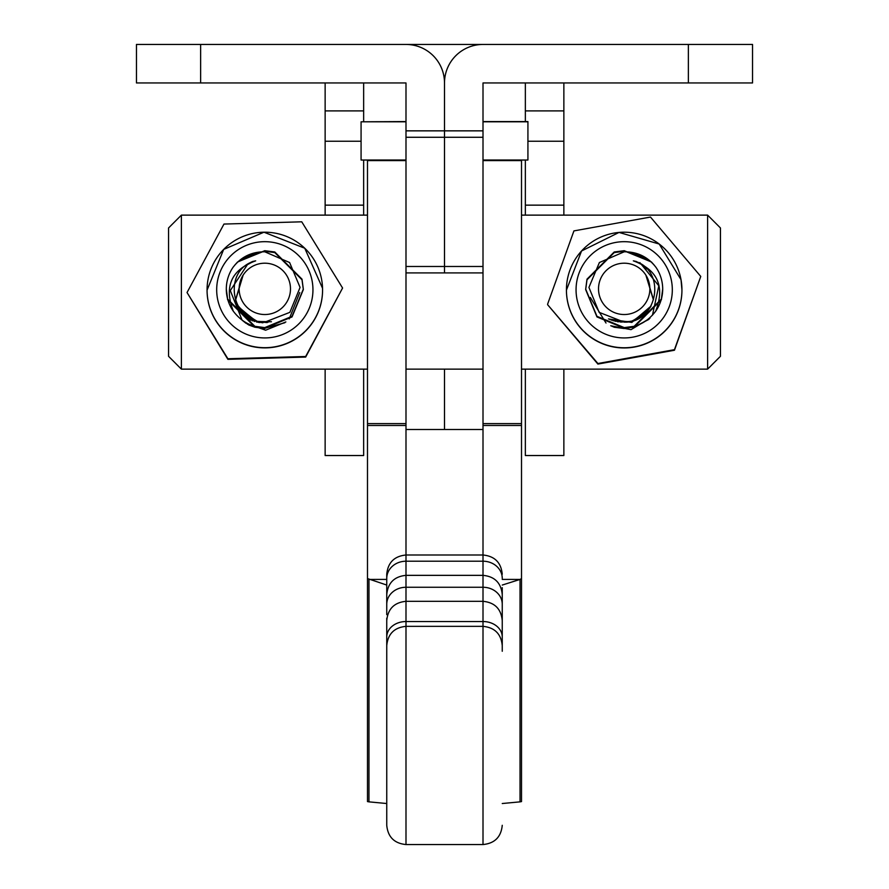 <?xml version="1.0" encoding="UTF-8"?>
<svg xmlns="http://www.w3.org/2000/svg" width="889" height="889" viewBox="0 0 889 889"><rect width="100%" height="100%" fill="white"/><g stroke="black" fill="none" stroke-linecap="round" stroke-linejoin="round"><path stroke-width="1.33" d="M483.005 266.489L483.005 82.955L688.364 82.955L688.364 44.45L483.005 44.45A38.505 38.505 0 0 0 444.5 82.955L444.5 272.912L483.005 272.912L483.005 266.489L444.5 266.489L444.5 272.912L405.995 272.912L405.995 266.489L444.5 266.489L444.5 82.955A38.505 38.505 0 0 0 405.995 44.45L136.462 44.45L136.462 82.955L405.995 82.955L363.645 82.955L363.645 110.903L325.141 110.903L325.141 215.127M444.5 369.135L444.5 429.498L444.5 369.135M688.364 44.45L752.539 44.45L752.539 82.955L688.364 82.955M405.995 82.955L405.995 266.489M483.005 844.506L483.005 601.32C494.695 602.453 501.118 608.876 502.252 620.566L502.252 650.003M386.748 579.406L368.968 579.439L368.968 801.856L386.748 803.523M386.748 585.051L367.49 578.561L367.49 160.576L405.995 160.576M405.995 272.912L405.995 844.55C394.305 843.405 387.882 836.994 386.748 825.303L386.748 645.614C387.882 633.913 394.305 627.501 405.995 626.356L483.005 626.356C494.695 627.501 501.118 633.913 502.252 645.614L502.252 651.259M521.51 578.561L520.032 579.439L520.032 801.856L521.51 801.578L521.51 160.576L483.005 160.576M483.005 272.912L483.005 555.003L405.995 555.003C394.305 556.147 387.882 562.57 386.748 574.261L386.748 576.105M520.032 801.856L502.252 803.523M502.252 579.406L520.032 579.439L502.252 585.051M502.252 644.992L502.252 587.651M502.252 618.266L502.252 626.545M386.748 651.259L386.748 636.991A19.247 15.457 180 0 1 405.995 621.533L483.005 621.533A19.247 15.457 180 0 1 502.252 636.991L502.252 639.113M368.968 801.856L367.49 801.578L367.49 578.561M386.748 614.655L386.748 574.261M386.748 636.991L386.748 626.545M386.748 639.113L386.748 618.266M483.005 121.56L527.922 121.56L527.922 160.031L483.005 160.031M405.995 121.804L361.078 121.804L361.078 160.031L405.995 160.031M405.995 121.56L361.078 121.804M527.922 121.804L483.005 121.804M707.611 215.127L720.446 227.962L720.446 356.3L707.611 369.135L707.611 215.127L521.51 215.127M168.554 356.3L168.554 227.962L181.389 215.127L181.389 369.135L168.554 356.3M264.811 314.528A25.67 25.67 180 0 1 239.141 288.858A25.67 25.67 180 0 1 264.811 263.2A25.67 25.67 180 0 1 290.481 288.858A25.67 25.67 180 0 1 264.811 314.528M264.811 251.798C251.587 251.709 240.952 256.932 232.918 267.489A38.505 38.505 0 0 0 233.285 311.15C223.895 286.469 231.362 269.7 255.676 260.844C221.683 268.911 230.662 323.363 264.811 322.14L289.858 312.339L300.071 287.403L289.614 262.533L264.811 251.798M264.811 328.53L254.843 327.208L248.642 324.952M247.82 255.21L264.811 251.243L248.909 254.732M226.306 289.447L227.617 299.415L254.843 326.674L264.811 327.997L254.843 326.641L227.617 299.382L226.306 289.447M247.42 324.207L254.843 327.052L264.811 328.374M284.824 322.74L264.811 328.341L254.843 327.019L227.617 299.76L226.306 289.792M242.419 258.255L264.811 251.054L274.779 252.354L302.004 279.546L303.316 289.314L302.004 279.591L274.779 252.398L264.811 251.087L243.397 257.61M303.316 289.614L292.037 316.895L264.811 328.152L254.843 326.83L227.617 299.571L226.306 289.603L227.617 299.604L254.843 326.863L264.811 328.185L292.037 316.928L303.316 289.636M303.316 289.236L302.004 279.779L274.779 252.587L264.811 251.276L274.779 252.543L302.004 279.735L303.316 289.414L292.037 316.706L264.811 327.963L292.037 316.74L303.316 289.547L302.004 279.402L274.779 252.209L264.811 250.898L238.719 261.11M237.941 261.81L264.811 250.865L274.779 252.165L302.004 279.357L303.316 289.225M234.718 265.189L237.585 261.977L264.811 250.676L237.585 262.011L235.252 264.578M226.306 289.169L227.617 299.226L254.843 326.485L264.811 327.808L292.037 316.551L303.316 289.358L292.037 316.517L264.811 327.774L254.843 326.452L227.617 299.193L226.306 289.147M226.306 289.069L227.617 299.037L254.843 326.296L264.811 327.619C251.954 327.408 241.441 321.929 233.285 311.15M264.811 327.619L292.037 316.362L303.316 289.169L302.004 279.213L274.779 252.02L264.811 250.709L274.779 251.976L302.004 279.168L303.316 289.125L292.037 316.328L264.811 327.585M624.189 263.2A25.67 25.67 0 0 0 598.519 288.858A25.67 25.67 0 0 0 624.189 314.528A25.67 25.67 0 0 0 649.859 288.858A25.67 25.67 0 0 0 624.189 263.2M624.189 322.14L599.142 312.339L588.929 287.403L599.386 262.533L624.189 251.798C637.413 251.709 648.048 256.932 656.082 267.489A38.505 38.505 180 0 1 662.694 289.047L661.383 299.037L634.157 326.296L624.189 327.619L596.964 316.362L585.684 289.169L586.996 279.213L614.221 252.02L624.189 250.709L614.221 251.976L586.996 279.168L585.684 289.125L596.964 316.328L624.189 327.585C637.046 327.408 647.559 321.929 655.715 311.15C665.105 286.469 657.638 269.7 633.324 260.844C667.317 268.911 658.338 323.363 624.189 322.14M613.754 327.096L624.189 328.53L614.088 327.219M648.926 319.351L634.157 327.052L624.189 328.374L612.365 326.519M612.043 326.385L624.189 328.341L634.157 327.019L661.383 299.76L662.694 289.714M585.684 289.614L596.964 316.895L624.189 328.152L634.157 326.83L661.383 299.571L662.694 289.603L661.383 299.604L634.157 326.863L624.189 328.185L596.964 316.928L585.684 289.636M646.581 258.255L624.189 251.054L614.221 252.354L586.996 279.546L585.684 289.547L586.996 279.779L614.221 252.587L624.189 251.276L614.221 252.543L586.996 279.735L585.684 289.414L596.964 316.706L624.189 327.963L596.964 316.74L585.684 289.547L586.996 279.402L614.221 252.209L624.189 250.898L650.281 261.11M585.684 289.236L586.996 279.591L614.221 252.398L624.189 251.087L645.603 257.61M624.189 327.808L596.964 316.551L585.684 289.314L596.964 316.517L624.189 327.774L634.157 326.452L661.383 299.193L662.694 289.147L661.383 299.226L634.157 326.485L624.189 327.808M651.059 261.81L624.189 250.865L614.221 252.165L586.996 279.357L585.684 289.225M641.18 255.21L624.189 251.243L640.091 254.732M662.694 289.447L661.383 299.415L634.157 326.674L624.189 327.997L634.157 326.641L661.383 299.382L662.694 289.447M654.282 265.189L651.415 261.977L624.189 250.676L651.415 262.011L653.748 264.578M662.694 289.069L662.694 289.047A38.505 38.505 180 0 1 655.715 311.15M643.069 315.273L631.823 321.107L624.823 322.107M645.814 312.861L631.823 321.296L620.622 322.096M647.503 311.061L631.823 321.485L617.555 321.751M648.648 309.661L631.823 321.674L615.099 321.262M649.503 308.516L631.823 321.862L613.054 320.707M650.159 307.561L631.823 322.051L611.299 320.118M650.681 306.727L631.823 322.24L609.787 319.518M651.104 306.016L631.823 322.429L608.465 318.918M645.881 275.146L653.359 299.737M646.247 275.734L653.415 299.582M243.186 312.861L257.177 321.296L268.378 322.096M241.497 311.061L257.177 321.485L271.445 321.751M240.352 309.661L257.177 321.674L267.211 322.585M239.497 308.516L257.177 321.862L262.922 322.807M238.841 307.561L257.177 322.051L259.544 322.585M238.319 306.727L256.754 322.118M237.896 306.016L254.398 321.529M237.541 305.383L252.387 320.873M237.241 304.827L250.642 320.184M236.996 304.338L249.131 319.484M236.774 303.905L247.82 318.795M236.596 303.505L246.653 318.118M236.43 303.16L244.764 316.706M243.119 275.146L235.663 299.882M235.996 301.649L242.564 314.628M242.753 275.734L235.607 299.715M235.907 301.393L241.041 312.917M236.063 302.304L239.941 311.494M235.974 302.082L239.108 310.294M235.885 301.871L238.463 309.272M235.807 301.682L237.952 308.394M235.741 301.515L237.541 307.638M235.685 301.36L237.207 306.983M235.629 301.215L236.93 306.416M235.585 301.093L236.696 305.905M235.541 300.982L236.496 305.46M235.507 300.871L236.33 305.071M235.474 300.782L236.196 304.716M235.441 300.704L236.074 304.405M235.418 300.626L235.963 304.127M235.396 300.56L235.874 303.882M235.374 300.504L235.796 303.66M235.329 300.371L235.607 303.127M235.518 302.86L235.307 300.315L235.563 302.982M235.307 300.293L235.485 302.749M235.418 302.56L235.296 300.26L235.452 302.649M235.374 302.416L235.285 300.249L235.396 302.482M700.754 276.435L674.462 350.233L597.897 364.079L547.624 304.705L597.897 363.512L674.462 349.666L700.754 276.435L650.481 217.06L573.916 230.907L547.624 304.127M567.349 300.426A57.752 57.752 0 0 0 681.941 290.147L681.941 289.947A57.752 57.752 180 0 1 567.349 300.226A57.752 57.752 180 0 1 619.022 232.429A57.752 57.752 180 0 1 681.941 289.947L681.018 279.668L659.194 244.019L619.022 232.429L581.562 250.976L566.426 290.147A57.752 57.752 0 0 0 567.349 300.426M639.847 263.522L634.668 261.077M634.879 261.122L640.913 264.155M633.679 260.899L634.957 261.344M639.88 262.622L658.816 285.791L652.459 315.195M649.937 318.284L631.023 329.652L610.721 325.763M606.009 323.029L590.307 297.415M645.859 267.967L641.747 264.544L635.846 261.333M636.057 261.388L641.747 264.511L646.792 268.9M674.462 349.666L674.462 350.233M597.897 363.512L597.897 364.079M342.587 288.025L305.66 357.078L227.884 359.334L187.034 292.537L227.884 358.756L305.66 356.5L342.587 288.025L301.749 221.805L223.972 224.061L187.034 292.537M207.081 291.825A57.752 57.752 0 0 0 265.655 347.888A57.752 57.752 0 0 0 322.574 290.147L322.574 289.947A57.752 57.752 180 0 1 265.655 347.688A57.752 57.752 180 0 1 207.059 289.947A57.752 57.752 180 0 1 263.977 232.207A57.752 57.752 180 0 1 322.574 289.947L322.54 288.269L304.76 248.231L263.977 232.207L223.684 249.409L207.059 290.147A57.752 57.752 0 0 0 207.081 291.825M254.176 261.11L247.887 264.277M246.742 265.022L253.965 261.155M255.387 260.888L254.265 261.277M253.187 261.655L255.176 260.922M242.086 320.14L230.284 290.57L247.72 264.177A30.804 30.804 180 0 1 252.943 261.388M299.726 292.537L289.236 318.873M285.858 321.94L265.622 330.219L245.997 323.263M245.731 323.074L242.297 320.329M252.976 261.377L247.72 264.177M305.66 356.5L305.66 357.078M227.884 358.756L227.884 359.334M563.859 82.955L563.859 110.903L525.355 110.903L525.355 82.955L483.005 82.955M525.355 44.45L363.645 44.45M325.141 82.955L325.141 110.903M363.645 121.56L363.645 110.903M363.645 215.127L363.645 160.031M525.355 160.031L525.355 215.127M563.859 110.903L563.859 215.127M325.141 369.135L325.141 455.535L363.645 455.535L363.645 369.135M525.355 110.903L525.355 121.56M525.355 369.135L525.355 455.535L563.859 455.535L563.859 369.135M483.005 130.85L405.995 130.85M483.005 137.273L405.995 137.273M200.636 82.955L200.636 44.45M483.005 425.475L521.51 425.475M483.005 423.608L521.51 423.608M405.995 423.608L367.49 423.608M405.995 425.475L367.49 425.475M386.748 620.566C387.882 608.876 394.305 602.453 405.995 601.32L483.005 601.32L483.005 555.003C494.695 556.147 501.118 562.57 502.252 574.261M502.252 578.395A19.247 17.18 -0 0 0 483.005 561.215L405.995 561.215A19.247 17.18 0 0 0 386.748 578.395M502.252 604.276A19.247 17.013 -0 0 0 483.005 587.262L405.995 587.262A19.247 17.013 0 0 0 386.748 604.276M576.828 298.371A48.128 48.128 0 0 0 632.757 337.164A48.128 48.128 0 0 0 671.551 281.246A48.128 48.128 0 0 0 615.621 242.453A48.128 48.128 0 0 0 576.828 298.371M216.705 291.203A48.128 48.128 0 0 0 266.211 337.909A48.128 48.128 0 0 0 312.928 288.414A48.128 48.128 0 0 0 263.422 241.697A48.128 48.128 0 0 0 216.705 291.203M361.078 141.251L325.141 141.251M363.645 205.148L325.141 205.148M563.859 205.148L525.355 205.148M563.859 141.251L527.922 141.251M483.005 429.498L405.995 429.498M502.252 594.597C501.118 582.906 494.695 576.483 483.005 575.35L405.995 575.35C394.305 576.483 387.882 582.906 386.748 594.597M502.252 825.303C501.118 836.994 494.695 843.405 483.005 844.55L405.995 844.55M707.611 369.135L521.51 369.135M483.005 369.135L405.995 369.135M367.49 369.135L181.389 369.135M367.49 215.127L181.389 215.127"/></g></svg>
